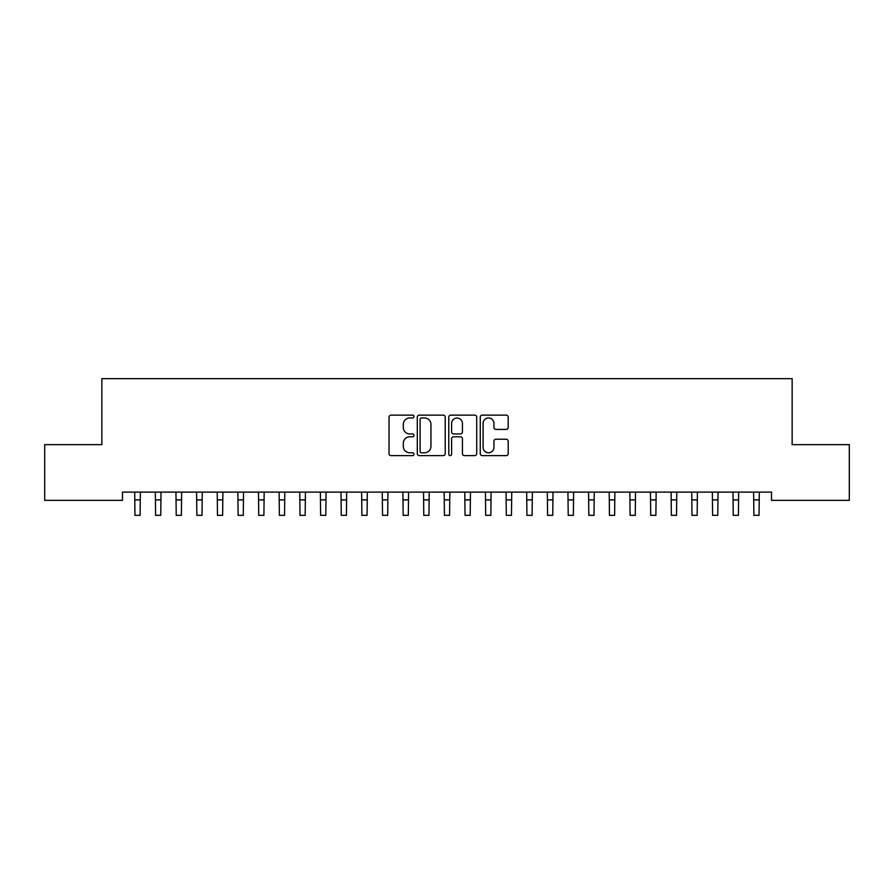 <?xml version="1.0" encoding="UTF-8"?>
<svg xmlns="http://www.w3.org/2000/svg" width="894" height="894" viewBox="0 0 894 894"><rect width="100%" height="100%" fill="white"/><g stroke="black" fill="none" stroke-linecap="round" stroke-linejoin="round"><path stroke-width="1.34" d="M413.989 416.537A1.419 1.419 0 0 0 412.57 415.129L391.058 415.129A2.023 2.023 0 0 0 389.035 417.152L389.035 453.604A2.023 2.023 0 0 0 391.058 455.627L412.57 455.627A1.419 1.419 0 0 0 413.989 454.208A1.419 1.419 0 0 0 412.57 452.789L409.787 452.789A6.481 6.481 0 0 1 403.306 446.307L403.306 443.268A6.481 6.481 0 0 1 409.787 436.797L412.57 436.797A1.419 1.419 0 0 0 413.989 435.378A1.419 1.419 0 0 0 412.57 433.959L409.787 433.959A6.481 6.481 0 0 1 403.306 427.477L403.306 424.438A6.481 6.481 0 0 1 409.787 417.956L412.57 417.956A1.419 1.419 0 0 0 413.989 416.537M506.183 429.399A2.023 2.023 0 0 0 508.205 427.377L508.205 417.152A2.023 2.023 0 0 0 506.183 415.129L482.291 415.129A2.023 2.023 0 0 0 480.257 417.152L480.257 453.604A2.023 2.023 0 0 0 482.291 455.627L506.183 455.627A2.023 2.023 0 0 0 508.205 453.604L508.205 441.245A2.023 2.023 0 0 0 506.183 439.222L495.958 439.222A2.023 2.023 0 0 0 493.935 441.245L493.935 447.369A5.42 5.42 0 0 1 488.515 452.789A5.42 5.42 0 0 1 483.095 447.369L483.095 423.376A5.42 5.42 0 0 1 488.515 417.956A5.42 5.42 0 0 1 493.935 423.376L493.935 427.377A2.023 2.023 0 0 0 495.958 429.399L506.183 429.399M771.522 492.113L122.478 492.113L122.478 500.361L44.7 500.361L44.7 444.653L101.849 444.653L101.849 378.643L792.151 378.643L792.151 444.653L849.3 444.653L849.3 500.361L771.522 500.361L771.522 492.113M445.223 417.152A2.023 2.023 0 0 0 443.2 415.129L419.308 415.129A2.023 2.023 0 0 0 417.286 417.152L417.286 453.604A2.023 2.023 0 0 0 419.308 455.627L443.2 455.627A2.023 2.023 0 0 0 445.223 453.604L445.223 417.152M450.799 415.129L474.692 415.129A2.023 2.023 0 0 1 476.714 417.152L476.714 453.604A2.023 2.023 0 0 1 474.692 455.627L464.467 455.627A2.023 2.023 0 0 1 462.444 453.604L462.444 438.82A2.023 2.023 0 0 0 460.421 436.797L453.627 436.797A2.023 2.023 0 0 0 451.604 438.82L451.604 454.208A1.419 1.419 0 0 1 450.185 455.627A1.419 1.419 0 0 1 448.777 454.208L448.777 417.152A2.023 2.023 0 0 1 450.799 415.129M421.532 417.956A1.419 1.419 0 0 0 420.113 419.375L420.113 451.369A1.419 1.419 0 0 0 421.532 452.789L424.471 452.789A6.481 6.481 0 0 0 430.953 446.307L430.953 424.438A6.481 6.481 0 0 0 424.471 417.956L421.532 417.956M462.444 423.477A5.42 5.42 0 0 0 457.024 418.057A5.42 5.42 0 0 0 451.604 423.477L451.604 431.936A2.023 2.023 0 0 0 453.627 433.959L460.421 433.959A2.023 2.023 0 0 0 462.444 431.936L462.444 423.477M134.703 492.113L134.96 515.357L140.112 515.357L140.38 492.113M155.332 492.113L155.59 515.357L160.752 515.357L161.009 492.113M175.962 492.113L176.219 515.357L181.381 515.357L181.638 492.113M196.591 492.113L196.848 515.357L202.01 515.357L202.267 492.113M217.22 492.113L217.488 515.357L222.64 515.357L222.897 492.113M237.849 492.113L238.117 515.357L243.269 515.357L243.537 492.113M258.478 492.113L258.746 515.357L263.898 515.357L264.166 492.113M279.118 492.113L279.375 515.357L284.538 515.357L284.795 492.113M299.747 492.113L300.004 515.357L305.167 515.357L305.424 492.113M320.376 492.113L320.633 515.357L325.796 515.357L326.053 492.113M341.005 492.113L341.262 515.357L346.425 515.357L346.682 492.113M361.634 492.113L361.902 515.357L367.054 515.357L367.322 492.113M382.263 492.113L382.531 515.357L387.683 515.357L387.951 492.113M402.903 492.113L403.16 515.357L408.312 515.357L408.58 492.113M423.532 492.113L423.79 515.357L428.952 515.357L429.209 492.113M444.162 492.113L444.419 515.357L449.581 515.357L449.838 492.113M464.791 492.113L465.048 515.357L470.21 515.357L470.467 492.113M485.42 492.113L485.688 515.357L490.84 515.357L491.097 492.113M506.049 492.113L506.317 515.357L511.469 515.357L511.737 492.113M526.678 492.113L526.946 515.357L532.098 515.357L532.366 492.113M547.318 492.113L547.575 515.357L552.738 515.357L552.995 492.113M567.947 492.113L568.204 515.357L573.367 515.357L573.624 492.113M588.576 492.113L588.833 515.357L593.996 515.357L594.253 492.113M609.205 492.113L609.462 515.357L614.625 515.357L614.882 492.113M629.834 492.113L630.102 515.357L635.254 515.357L635.522 492.113M650.463 492.113L650.731 515.357L655.883 515.357L656.151 492.113M671.103 492.113L671.36 515.357L676.512 515.357L676.78 492.113M691.732 492.113L691.99 515.357L697.152 515.357L697.409 492.113M712.362 492.113L712.619 515.357L717.781 515.357L718.038 492.113M732.991 492.113L733.248 515.357L738.41 515.357L738.667 492.113M753.62 492.113L753.888 515.357L759.04 515.357L759.297 492.113M134.96 499.891L140.112 499.891M155.59 499.891L160.752 499.891M176.219 499.891L181.381 499.891M196.848 499.891L202.01 499.891M217.488 499.891L222.64 499.891M238.117 499.891L243.269 499.891M258.746 499.891L263.898 499.891M279.375 499.891L284.538 499.891M300.004 499.891L305.167 499.891M320.633 499.891L325.796 499.891M341.262 499.891L346.425 499.891M361.902 499.891L367.054 499.891M382.531 499.891L387.683 499.891M403.16 499.891L408.312 499.891M423.79 499.891L428.952 499.891M444.419 499.891L449.581 499.891M465.048 499.891L470.21 499.891M485.688 499.891L490.84 499.891M506.317 499.891L511.469 499.891M526.946 499.891L532.098 499.891M547.575 499.891L552.738 499.891M568.204 499.891L573.367 499.891M588.833 499.891L593.996 499.891M609.462 499.891L614.625 499.891M630.102 499.891L635.254 499.891M650.731 499.891L655.883 499.891M671.36 499.891L676.512 499.891M691.99 499.891L697.152 499.891M712.619 499.891L717.781 499.891M733.248 499.891L738.41 499.891M753.888 499.891L759.04 499.891"/></g></svg>

